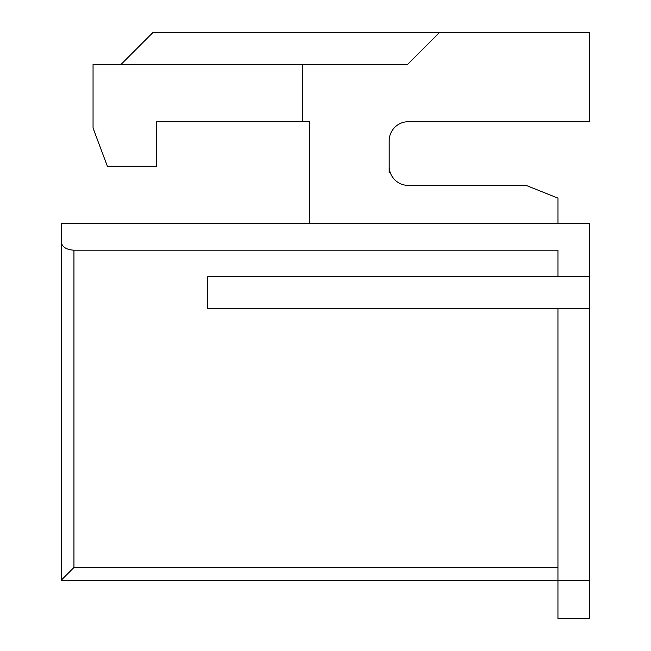 <?xml version="1.0" encoding="UTF-8"?>
<svg xmlns="http://www.w3.org/2000/svg" width="651" height="651" viewBox="0 0 651 651"><rect width="100%" height="100%" fill="white"/><g stroke="black" fill="none" stroke-linecap="round" stroke-linejoin="round"><path stroke-width="0.98" d="M589.79 276.781L589.79 308.623L207.685 308.623L207.685 276.781L589.79 276.781L589.79 223.602L61.21 223.602L61.21 242.009C62.016 246.949 66.264 249.675 73.945 250.196L557.948 250.196L557.948 276.781M589.79 308.623L589.79 618.45L557.948 618.45L557.948 580.236L61.21 580.236L61.21 242.009M309.575 223.602L309.575 121.713L302.764 121.713L302.764 64.392L407.656 64.392L439.498 32.55L589.79 32.55L589.79 121.713L408.291 121.713A19.107 19.107 0 0 0 389.184 140.811A19.107 19.107 0 0 1 408.291 121.713M557.948 223.602L557.948 198.132L526.106 185.397L408.291 185.397A19.107 19.107 0 0 1 389.184 166.29L389.184 140.811M389.184 172.653L389.184 166.29M121.07 64.392L152.912 32.55L439.498 32.55M302.764 64.392L93.052 64.392L93.052 128.076L107.382 166.29L156.736 166.29L156.736 121.713L302.764 121.713M589.79 580.236L557.948 580.236L557.948 308.623M557.948 567.501L73.945 567.501L61.21 580.236M73.945 567.501L73.945 250.196"/></g></svg>
